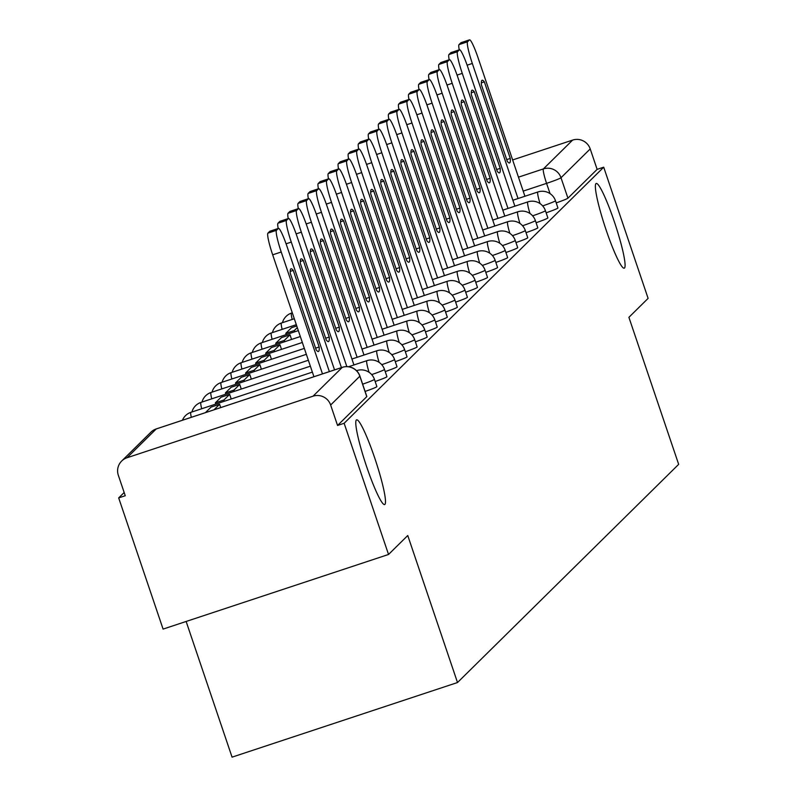 <?xml version="1.0" encoding="UTF-8"?>
<svg xmlns="http://www.w3.org/2000/svg" width="797" height="797" viewBox="0 0 797 797"><rect width="100%" height="100%" fill="white"/><g stroke="black" fill="none" stroke-linecap="round" stroke-linejoin="round"><path stroke-width="1.2" d="M606.099 229.905A44.612 5.2 -108.3 0 1 596.206 183.469A44.612 5.2 -108.3 0 1 614.357 221.755A44.612 5.2 -108.3 0 1 624.25 268.181A44.612 5.2 -108.3 0 1 606.099 229.905M366.51 466.285A44.612 5.2 -108.3 0 1 356.618 419.85A44.612 5.2 -108.3 0 1 374.769 458.136A44.612 5.2 -108.3 0 1 384.662 504.561A44.612 5.2 -108.3 0 1 366.51 466.285M546.144 212.809A13.938 0.797 -18.7 0 0 557.87 208.097A13.938 0.797 -18.7 0 0 557.93 207.977A13.938 0.797 -18.7 0 0 557.81 207.927M536.092 222.732A13.938 0.797 -18.7 0 0 547.818 218.019A13.938 0.797 -18.7 0 0 547.878 217.91A13.938 0.797 -18.7 0 0 547.758 217.85M526.03 232.654A13.938 0.797 -18.7 0 0 537.756 227.952A13.938 0.797 -18.7 0 0 537.816 227.832A13.938 0.797 -18.7 0 0 537.696 227.773M515.978 242.577A13.938 0.797 -18.7 0 0 527.694 237.875A13.938 0.797 -18.7 0 0 527.753 237.755A13.938 0.797 -18.7 0 0 527.634 237.695M505.916 252.5A13.938 0.797 -18.7 0 0 517.642 247.797A13.938 0.797 -18.7 0 0 517.701 247.678A13.938 0.797 -18.7 0 0 517.582 247.618M495.854 262.422A13.938 0.797 -18.7 0 0 507.579 257.72A13.938 0.797 -18.7 0 0 507.639 257.6A13.938 0.797 -18.7 0 0 507.52 257.541M485.801 272.345A13.938 0.797 -18.7 0 0 497.527 267.643A13.938 0.797 -18.7 0 0 497.587 267.523A13.938 0.797 -18.7 0 0 497.467 267.463M475.739 282.268A13.938 0.797 -18.7 0 0 487.465 277.565A13.938 0.797 -18.7 0 0 487.525 277.446A13.938 0.797 -18.7 0 0 487.405 277.386M465.687 292.2A13.938 0.797 -18.7 0 0 477.403 287.488A13.938 0.797 -18.7 0 0 477.463 287.368A13.938 0.797 -18.7 0 0 477.343 287.309M455.625 302.123A13.938 0.797 -18.7 0 0 467.351 297.411A13.938 0.797 -18.7 0 0 467.411 297.291A13.938 0.797 -18.7 0 0 467.291 297.231M445.563 312.045A13.938 0.797 -18.7 0 0 457.289 307.333A13.938 0.797 -18.7 0 0 457.348 307.214A13.938 0.797 -18.7 0 0 457.229 307.154M435.511 321.968A13.938 0.797 -18.7 0 0 447.237 317.256A13.938 0.797 -18.7 0 0 447.296 317.136A13.938 0.797 -18.7 0 0 447.177 317.086M425.449 331.891A13.938 0.797 -18.7 0 0 437.174 327.178A13.938 0.797 -18.7 0 0 437.234 327.059A13.938 0.797 -18.7 0 0 437.115 327.009M415.396 341.813A13.938 0.797 -18.7 0 0 427.112 337.101A13.938 0.797 -18.7 0 0 427.172 336.982A13.938 0.797 -18.7 0 0 427.053 336.932M405.334 351.736A13.938 0.797 -18.7 0 0 417.06 347.024A13.938 0.797 -18.7 0 0 417.12 346.914A13.938 0.797 -18.7 0 0 417 346.854M395.272 361.659A13.938 0.797 -18.7 0 0 406.998 356.956A13.938 0.797 -18.7 0 0 407.058 356.837A13.938 0.797 -18.7 0 0 406.938 356.777M385.22 371.581A13.938 0.797 -18.7 0 0 396.946 366.879A13.938 0.797 -18.7 0 0 397.006 366.759A13.938 0.797 -18.7 0 0 396.886 366.7M375.158 381.504A13.938 0.797 -18.7 0 0 386.884 376.802A13.938 0.797 -18.7 0 0 386.943 376.682A13.938 0.797 -18.7 0 0 386.824 376.622M365.106 391.427A13.938 0.797 -18.7 0 0 376.822 386.724A13.938 0.797 -18.7 0 0 376.881 386.605A13.938 0.797 -18.7 0 0 376.762 386.545M124.163 492.506L118.683 497.906L125.259 495.734L118.335 475.301A13.938 13.828 -134.6 0 1 127.022 457.757L313.032 396.189L342.242 367.377L156.232 428.945L127.022 457.757M186.139 621.471L232.066 757.15L457.508 682.531L407.755 535.514L388.537 554.473L344.135 423.287L603.708 167.191L648.11 298.377L628.903 317.326L678.665 464.342L457.508 682.531M388.537 554.473L163.086 629.092L118.683 497.906M512.64 159.948L572.615 140.093A13.938 13.828 45.4 0 1 590.218 148.929L561.008 177.741A13.938 0.797 161.3 0 1 546.573 183.36L523.181 191.111M603.708 167.191L597.132 169.362L590.218 148.929M359.786 376.035A13.938 0.797 161.3 0 1 359.905 376.094A13.938 0.797 161.3 0 1 359.845 376.204L330.645 405.025L337.559 425.459L344.135 423.287M330.645 405.025A13.938 13.828 -134.6 0 0 313.032 396.189M597.132 169.362L567.932 198.174A13.938 0.797 161.3 0 1 556.206 202.886M337.559 425.459L366.769 396.647A13.938 0.797 -18.7 0 0 366.829 396.527A13.938 0.797 -18.7 0 0 366.71 396.468M329.36 371.611L286.96 246.343A20.911 2.441 71.7 0 0 278.452 228.39A20.911 2.441 71.7 0 0 278.332 228.47L276.459 230.313A20.911 2.441 -108.3 0 0 281.221 252.001L322.476 373.893M293.256 270.402A43.217 5.041 71.7 0 0 291.035 268.788A43.217 5.041 71.7 0 0 290.287 273.331L316.2 349.903A43.217 5.041 -108.3 0 0 318.421 351.507A43.217 5.041 -108.3 0 0 319.169 346.974L293.256 270.402L290.218 271.408M270.053 231.21A20.911 2.441 71.7 0 0 269.904 231.22A20.911 2.441 71.7 0 0 269.784 231.299L267.912 233.142A20.911 2.441 -108.3 0 0 272.674 254.831L313.928 376.722M315.612 348.15L319.169 346.974M341.425 367.616L297.012 236.42A20.911 2.441 71.7 0 0 288.514 218.468A20.911 2.441 71.7 0 0 288.384 218.547L286.522 220.39A20.911 2.441 -108.3 0 0 291.274 242.079L334.541 369.898M303.308 260.48A43.217 5.041 71.7 0 0 301.097 258.866A43.217 5.041 71.7 0 0 300.339 263.408L326.262 339.97A43.217 5.041 -108.3 0 0 328.484 341.584A43.217 5.041 -108.3 0 0 329.231 337.051L303.308 260.48L300.28 261.486M278.183 228.48A20.911 2.441 -108.3 0 1 277.974 223.22L286.522 220.39M280.106 221.287A20.911 2.441 71.7 0 0 279.966 221.297A20.911 2.441 71.7 0 0 279.847 221.377L277.974 223.22M325.674 338.227L329.231 337.051M353.938 364.956L307.074 226.497A20.911 2.441 71.7 0 0 298.566 208.545A20.911 2.441 71.7 0 0 298.447 208.625L296.574 210.468A20.911 2.441 -108.3 0 0 301.336 232.156L346.844 366.62M313.37 250.557A43.217 5.041 71.7 0 0 311.149 248.943A43.217 5.041 71.7 0 0 310.402 253.476L336.324 330.048A43.217 5.041 -108.3 0 0 338.536 331.662A43.217 5.041 -108.3 0 0 339.283 327.129L313.37 250.557L310.332 251.563M220.719 407.576L219.603 404.268L211.056 407.098L205.437 412.627M219.603 404.268L213.985 409.807M288.235 218.557A20.911 2.441 -108.3 0 1 288.026 213.297L296.574 210.468M290.168 211.364A20.911 2.441 71.7 0 0 290.018 211.374A20.911 2.441 71.7 0 0 289.899 211.454L288.026 213.297M335.726 328.304L339.283 327.129M364 355.034L317.136 216.565A20.911 2.441 71.7 0 0 308.628 198.622A20.911 2.441 71.7 0 0 308.499 198.702L306.636 200.545A20.911 2.441 -108.3 0 0 311.398 222.233L357.116 357.305M323.423 240.634A43.217 5.041 71.7 0 0 321.211 239.02A43.217 5.041 71.7 0 0 320.464 243.553L346.376 320.125A43.217 5.041 -108.3 0 0 348.598 321.739A43.217 5.041 -108.3 0 0 349.345 317.206L323.423 240.634L320.394 241.63M231.23 398.978L229.656 394.346L221.108 397.175L215.369 402.834L215.798 404.079M229.656 394.346L223.917 400.004L215.369 402.834M224.346 401.26L223.917 400.004M298.297 208.635A20.911 2.441 -108.3 0 1 298.088 203.374L306.636 200.545M300.23 201.442A20.911 2.441 71.7 0 0 300.08 201.452A20.911 2.441 71.7 0 0 299.961 201.531L298.088 203.374M345.788 318.382L349.345 317.206M374.052 345.101L327.188 206.642A20.911 2.441 71.7 0 0 318.68 188.7A20.911 2.441 71.7 0 0 318.561 188.779L316.688 190.622A20.911 2.441 -108.3 0 0 321.45 212.311L367.168 347.382M333.485 230.712A43.217 5.041 71.7 0 0 331.263 229.098A43.217 5.041 71.7 0 0 330.516 233.631L356.438 310.202A43.217 5.041 -108.3 0 0 358.65 311.816A43.217 5.041 -108.3 0 0 359.407 307.283L333.485 230.712L330.446 231.708M241.282 389.056L239.718 384.423L231.17 387.242L225.431 392.911L225.86 394.156M239.718 384.423L233.979 390.082L225.431 392.911M234.398 391.327L233.979 390.082M308.359 198.712A20.911 2.441 -108.3 0 1 308.15 193.452L316.688 190.622M310.282 191.519A20.911 2.441 71.7 0 0 310.143 191.529A20.911 2.441 71.7 0 0 310.013 191.609L308.15 193.452M355.841 308.459L359.407 307.283M384.114 335.178L337.251 196.72A20.911 2.441 71.7 0 0 328.743 178.777A20.911 2.441 71.7 0 0 328.623 178.857L326.75 180.7A20.911 2.441 -108.3 0 0 331.512 202.388L377.23 337.46M343.547 220.789A43.217 5.041 71.7 0 0 341.325 219.175A43.217 5.041 71.7 0 0 340.578 223.708L366.49 300.28A43.217 5.041 -108.3 0 0 368.712 301.894A43.217 5.041 -108.3 0 0 369.459 297.351L343.547 220.789L340.508 221.785M251.344 379.133L249.77 374.49L241.232 377.32L235.494 382.988L235.912 384.234M249.77 374.49L244.031 380.159L235.494 382.988M244.46 381.404L244.031 380.159M318.411 188.789A20.911 2.441 -108.3 0 1 318.202 183.529L326.75 180.7M320.344 181.596A20.911 2.441 71.7 0 0 320.195 181.606A20.911 2.441 71.7 0 0 320.075 181.686L318.202 183.529M365.903 298.536L369.459 297.351M394.176 325.256L347.303 186.797A20.911 2.441 71.7 0 0 338.805 168.854A20.911 2.441 71.7 0 0 338.675 168.934L336.812 170.777A20.911 2.441 -108.3 0 0 341.564 192.466L387.292 327.537M353.599 210.856A43.217 5.041 71.7 0 0 351.387 209.252A43.217 5.041 71.7 0 0 350.64 213.785L376.553 290.357A43.217 5.041 -108.3 0 0 378.774 291.971A43.217 5.041 -108.3 0 0 379.521 287.428L353.599 210.856L350.57 211.863M261.396 369.21L259.832 364.568L251.284 367.397L245.546 373.066L245.974 374.311M259.832 364.568L254.094 370.236L245.546 373.066M254.522 371.482L254.094 370.236M328.474 178.867A20.911 2.441 -108.3 0 1 328.264 173.607L336.812 170.777M330.396 171.674A20.911 2.441 71.7 0 0 330.257 171.684A20.911 2.441 71.7 0 0 330.137 171.763L328.264 173.607M375.965 288.614L379.521 287.428M404.228 315.333L357.365 176.874A20.911 2.441 71.7 0 0 348.857 158.932A20.911 2.441 71.7 0 0 348.737 159.011L346.864 160.855A20.911 2.441 -108.3 0 0 351.626 182.533L397.344 317.614M363.661 200.934A43.217 5.041 71.7 0 0 361.44 199.32A43.217 5.041 71.7 0 0 360.692 203.863L386.615 280.434A43.217 5.041 -108.3 0 0 388.826 282.048A43.217 5.041 -108.3 0 0 389.574 277.505L363.661 200.934L360.623 201.94M271.458 359.288L269.894 354.645L261.346 357.474L255.608 363.133L256.026 364.388M269.894 354.645L264.156 360.314L255.608 363.133M264.574 361.559L264.156 360.314M338.526 168.944A20.911 2.441 -108.3 0 1 338.317 163.684L346.864 160.855M340.458 161.751A20.911 2.441 71.7 0 0 340.309 161.761A20.911 2.441 71.7 0 0 340.189 161.831L338.317 163.684M386.017 278.691L389.574 277.505M414.291 305.41L367.427 166.952A20.911 2.441 71.7 0 0 358.919 149.009A20.911 2.441 71.7 0 0 358.789 149.089L356.926 150.932A20.911 2.441 -108.3 0 0 361.689 172.61L407.406 307.692M373.713 191.011A43.217 5.041 71.7 0 0 371.502 189.397A43.217 5.041 71.7 0 0 370.754 193.94L396.667 270.512A43.217 5.041 -108.3 0 0 398.889 272.126A43.217 5.041 -108.3 0 0 399.636 267.583L373.713 191.011L370.685 192.017M281.52 349.355L279.946 344.722L271.398 347.552L265.66 353.21L266.088 354.466M279.946 344.722L274.208 350.391L265.66 353.21M274.636 351.636L274.208 350.391M348.588 159.021A20.911 2.441 -108.3 0 1 348.379 153.761L356.926 150.932M350.521 151.828A20.911 2.441 71.7 0 0 350.371 151.838A20.911 2.441 71.7 0 0 350.252 151.908L348.379 153.761M396.079 268.758L399.636 267.583M424.343 295.488L377.479 157.029A20.911 2.441 71.7 0 0 368.971 139.086A20.911 2.441 71.7 0 0 368.852 139.156L366.979 141.009A20.911 2.441 -108.3 0 0 371.741 162.688L417.459 297.769M383.775 181.088A43.217 5.041 71.7 0 0 381.554 179.474A43.217 5.041 71.7 0 0 380.807 184.017L406.729 260.589A43.217 5.041 -108.3 0 0 408.941 262.203A43.217 5.041 -108.3 0 0 409.698 257.66L383.775 181.088L380.737 182.095M291.572 339.432L290.008 334.8L281.461 337.629L275.722 343.288L276.151 344.543M290.008 334.8L284.27 340.458L275.722 343.288M284.688 341.714L284.27 340.458M358.65 149.099A20.911 2.441 -108.3 0 1 358.441 143.839L366.979 141.009M360.573 141.896A20.911 2.441 71.7 0 0 360.433 141.916A20.911 2.441 71.7 0 0 360.304 141.986L358.441 143.839M406.131 258.836L409.698 257.66M434.405 285.565L387.541 147.106A20.911 2.441 71.7 0 0 379.033 129.164A20.911 2.441 71.7 0 0 378.914 129.234L377.041 131.087A20.911 2.441 -108.3 0 0 381.803 152.765L427.521 287.847M393.838 171.166A43.217 5.041 71.7 0 0 391.616 169.552A43.217 5.041 71.7 0 0 390.869 174.095L416.781 250.666A43.217 5.041 -108.3 0 0 419.003 252.28A43.217 5.041 -108.3 0 0 419.75 247.737L393.838 171.166L390.799 172.172M296.753 325.973L291.523 327.706L285.784 333.365L286.203 334.62M297.301 327.597L294.322 330.536L285.784 333.365M294.751 331.791L294.322 330.536M368.702 139.176A20.911 2.441 -108.3 0 1 368.493 133.906L377.041 131.087M370.635 131.973A20.911 2.441 71.7 0 0 370.485 131.993A20.911 2.441 71.7 0 0 370.366 132.063L368.493 133.906M416.193 248.913L419.75 247.737M444.467 275.642L397.593 137.184A20.911 2.441 71.7 0 0 389.095 119.241A20.911 2.441 71.7 0 0 388.966 119.311L387.103 121.154A20.911 2.441 -108.3 0 0 391.855 142.842L437.583 277.924M403.89 161.243A43.217 5.041 71.7 0 0 401.678 159.629A43.217 5.041 71.7 0 0 400.931 164.172L426.843 240.744A43.217 5.041 -108.3 0 0 429.065 242.358A43.217 5.041 -108.3 0 0 429.812 237.815L403.89 161.243L400.861 162.249M295.886 323.403L296.265 324.698M378.764 129.253A20.911 2.441 -108.3 0 1 378.555 123.983L387.103 121.154M380.687 122.051A20.911 2.441 71.7 0 0 380.548 122.061A20.911 2.441 71.7 0 0 380.428 122.14L378.555 123.983M426.256 238.99L429.812 237.815M454.519 265.72L407.656 127.261A20.911 2.441 71.7 0 0 399.148 109.319A20.911 2.441 71.7 0 0 399.028 109.388L397.155 111.231A20.911 2.441 -108.3 0 0 401.917 132.92L447.635 268.001M413.952 151.32A43.217 5.041 71.7 0 0 411.73 149.706A43.217 5.041 71.7 0 0 410.983 154.249L436.905 230.821A43.217 5.041 -108.3 0 0 439.117 232.435A43.217 5.041 -108.3 0 0 439.864 227.892L413.952 151.32L410.913 152.327M388.816 119.331A20.911 2.441 -108.3 0 1 388.607 114.061L397.155 111.231M390.749 112.128A20.911 2.441 71.7 0 0 390.6 112.138A20.911 2.441 71.7 0 0 390.48 112.218L388.607 114.061M436.308 229.068L439.864 227.892M464.581 255.797L417.718 117.338A20.911 2.441 71.7 0 0 409.21 99.386A20.911 2.441 71.7 0 0 409.08 99.466L407.217 101.309A20.911 2.441 -108.3 0 0 411.979 122.997L457.697 258.079M424.004 141.398A43.217 5.041 71.7 0 0 421.792 139.784A43.217 5.041 71.7 0 0 421.045 144.327L446.958 220.899A43.217 5.041 -108.3 0 0 449.179 222.502A43.217 5.041 -108.3 0 0 449.926 217.97L424.004 141.398L420.975 142.404M398.879 109.398A20.911 2.441 -108.3 0 1 398.669 104.138L407.217 101.309M400.811 102.205A20.911 2.441 71.7 0 0 400.662 102.215A20.911 2.441 71.7 0 0 400.542 102.295L398.669 104.138M446.37 219.145L449.926 217.97M474.633 245.875L427.77 107.416A20.911 2.441 71.7 0 0 419.262 89.463A20.911 2.441 71.7 0 0 419.142 89.543L417.269 91.386A20.911 2.441 -108.3 0 0 422.031 113.074L467.749 248.146M434.066 131.475A43.217 5.041 71.7 0 0 431.844 129.861A43.217 5.041 71.7 0 0 431.097 134.404L457.02 210.976A43.217 5.041 -108.3 0 0 459.231 212.58A43.217 5.041 -108.3 0 0 459.989 208.047L434.066 131.475L431.028 132.481M408.941 99.476A20.911 2.441 -108.3 0 1 408.731 94.215L417.269 91.386M410.863 92.283A20.911 2.441 71.7 0 0 410.724 92.293A20.911 2.441 71.7 0 0 410.594 92.372L408.731 94.215M456.422 209.222L459.989 208.047M484.696 235.952L437.832 97.493A20.911 2.441 71.7 0 0 429.324 79.541A20.911 2.441 71.7 0 0 429.204 79.62L427.331 81.463A20.911 2.441 -108.3 0 0 432.094 103.152L477.811 238.223M444.128 121.552A43.217 5.041 71.7 0 0 441.907 119.939A43.217 5.041 71.7 0 0 441.159 124.481L467.072 201.043A43.217 5.041 -108.3 0 0 469.294 202.657A43.217 5.041 -108.3 0 0 470.041 198.124L444.128 121.552L441.09 122.559M418.993 89.553A20.911 2.441 -108.3 0 1 418.784 84.293L427.331 81.463M420.926 82.36A20.911 2.441 71.7 0 0 420.776 82.37A20.911 2.441 71.7 0 0 420.657 82.45L418.784 84.293M466.484 199.3L470.041 198.124M494.758 226.029L447.884 87.57A20.911 2.441 71.7 0 0 439.386 69.618A20.911 2.441 71.7 0 0 439.257 69.698L437.394 71.541A20.911 2.441 -108.3 0 0 442.146 93.229L487.874 228.301M454.18 111.63A43.217 5.041 71.7 0 0 451.969 110.016A43.217 5.041 71.7 0 0 451.222 114.549L477.134 191.121A43.217 5.041 -108.3 0 0 479.356 192.735A43.217 5.041 -108.3 0 0 480.103 188.202L454.18 111.63L451.152 112.636M429.055 79.63A20.911 2.441 -108.3 0 1 428.846 74.37L437.394 71.541M430.978 72.437A20.911 2.441 71.7 0 0 430.838 72.447A20.911 2.441 71.7 0 0 430.719 72.527L428.846 74.37M476.546 189.377L480.103 188.202M504.81 216.107L457.946 77.638A20.911 2.441 71.7 0 0 449.438 59.695A20.911 2.441 71.7 0 0 449.319 59.775L447.446 61.618A20.911 2.441 -108.3 0 0 452.208 83.306L497.926 218.378M464.243 101.707A43.217 5.041 71.7 0 0 462.021 100.093A43.217 5.041 71.7 0 0 461.274 104.626L487.196 181.198A43.217 5.041 -108.3 0 0 489.408 182.812A43.217 5.041 -108.3 0 0 490.155 178.279L464.243 101.707L461.204 102.703M439.107 69.708A20.911 2.441 -108.3 0 1 438.898 64.447L447.446 61.618M441.04 62.515A20.911 2.441 71.7 0 0 440.89 62.525A20.911 2.441 71.7 0 0 440.771 62.604L438.898 64.447M486.598 179.455L490.155 178.279M514.872 206.174L468.008 67.715A20.911 2.441 71.7 0 0 459.5 49.773A20.911 2.441 71.7 0 0 459.371 49.852L457.508 51.695A20.911 2.441 -108.3 0 0 462.27 73.384L507.988 208.455M474.295 91.785A43.217 5.041 71.7 0 0 472.083 90.171A43.217 5.041 71.7 0 0 471.336 94.704L497.248 171.275A43.217 5.041 -108.3 0 0 499.47 172.889A43.217 5.041 -108.3 0 0 500.217 168.356L474.295 91.785L471.266 92.781M449.169 59.785A20.911 2.441 -108.3 0 1 448.96 54.525L457.508 51.695M451.102 52.592A20.911 2.441 71.7 0 0 450.953 52.602A20.911 2.441 71.7 0 0 450.833 52.682L448.96 54.525M496.661 169.532L500.217 168.356M524.924 196.251L478.061 57.792A20.911 2.441 71.7 0 0 469.553 39.85A20.911 2.441 71.7 0 0 469.433 39.93L467.56 41.773A20.911 2.441 -108.3 0 0 472.322 63.461L518.04 198.533M484.357 81.862A43.217 5.041 71.7 0 0 482.135 80.248A43.217 5.041 71.7 0 0 481.388 84.781L507.31 161.353A43.217 5.041 -108.3 0 0 509.522 162.967A43.217 5.041 -108.3 0 0 510.279 158.424L484.357 81.862L481.318 82.858M459.231 49.862A20.911 2.441 -108.3 0 1 459.022 44.602L467.56 41.773M461.154 42.669A20.911 2.441 71.7 0 0 461.015 42.679A20.911 2.441 71.7 0 0 460.885 42.759L459.022 44.602M506.713 159.609L510.279 158.424M557.93 207.977L555.479 200.734A13.938 0.797 161.3 0 1 555.419 200.854A13.938 0.797 161.3 0 1 542.677 205.905M547.878 217.91L545.417 210.657A13.938 0.797 161.3 0 1 545.357 210.777A13.938 0.797 161.3 0 1 532.615 215.828M537.816 227.832L535.365 220.58A13.938 0.797 161.3 0 1 535.305 220.699A13.938 0.797 161.3 0 1 522.553 225.75M527.753 237.755L525.303 230.502A13.938 0.797 161.3 0 1 525.243 230.622A13.938 0.797 161.3 0 1 512.501 235.673M517.701 247.678L515.241 240.425A13.938 0.797 161.3 0 1 515.181 240.545A13.938 0.797 161.3 0 1 502.439 245.596M507.639 257.6L505.188 250.348A13.938 0.797 161.3 0 1 505.129 250.467A13.938 0.797 161.3 0 1 492.387 255.518M497.587 267.523L495.126 260.27A13.938 0.797 161.3 0 1 495.067 260.39A13.938 0.797 161.3 0 1 482.324 265.451M487.525 277.446L485.074 270.193A13.938 0.797 161.3 0 1 485.014 270.313A13.938 0.797 161.3 0 1 472.262 275.373M477.463 287.368L475.012 280.116A13.938 0.797 161.3 0 1 474.952 280.235A13.938 0.797 161.3 0 1 462.21 285.296M467.411 297.291L464.95 290.038A13.938 0.797 161.3 0 1 464.89 290.158A13.938 0.797 161.3 0 1 452.148 295.219M457.348 307.214L454.898 299.961A13.938 0.797 161.3 0 1 454.838 300.08A13.938 0.797 161.3 0 1 442.096 305.141M447.296 317.136L444.836 309.884A13.938 0.797 161.3 0 1 444.776 310.003A13.938 0.797 161.3 0 1 432.034 315.064M437.234 327.059L434.783 319.806A13.938 0.797 161.3 0 1 434.724 319.926A13.938 0.797 161.3 0 1 421.972 324.987M427.172 336.982L424.721 329.739A13.938 0.797 161.3 0 1 424.662 329.848A13.938 0.797 161.3 0 1 411.919 334.909M417.12 346.914L414.659 339.661A13.938 0.797 161.3 0 1 414.599 339.781A13.938 0.797 161.3 0 1 401.857 344.832M407.058 356.837L404.607 349.584A13.938 0.797 161.3 0 1 404.547 349.704A13.938 0.797 161.3 0 1 391.805 354.755M397.006 366.759L394.545 359.507A13.938 0.797 161.3 0 1 394.485 359.626A13.938 0.797 161.3 0 1 381.743 364.677M386.943 376.682L384.493 369.429A13.938 0.797 161.3 0 1 384.433 369.549A13.938 0.797 161.3 0 1 371.681 374.6M376.881 386.605L374.431 379.352A13.938 0.797 161.3 0 1 374.371 379.472A13.938 0.797 161.3 0 1 362.645 384.174M550.05 193.631L546.573 183.36A13.938 1.624 71.7 0 1 543.405 168.904L572.615 140.093M518.468 177.163L543.405 168.904A13.938 13.828 45.4 0 1 561.008 177.741L567.932 198.174M348.538 366.74L366.899 360.662A13.938 1.624 71.7 0 0 366.819 360.712A13.938 1.624 -108.3 0 0 369.061 372.289M191.041 412.298A13.938 1.624 71.7 0 0 190.951 412.308A13.938 1.624 71.7 0 0 190.872 412.358A13.938 1.624 71.7 0 0 191.3 417.309M351.935 359.019L376.961 350.74A13.938 1.624 71.7 0 0 376.881 350.79A13.938 1.624 -108.3 0 0 379.113 362.366M201.103 402.375A13.938 1.624 71.7 0 0 201.003 402.385A13.938 1.624 71.7 0 0 200.924 402.435A13.938 1.624 71.7 0 0 201.681 408.751M361.987 349.096L387.013 340.817A13.938 1.624 71.7 0 0 386.934 340.867A13.938 1.624 -108.3 0 0 389.175 352.443M211.165 392.453A13.938 1.624 71.7 0 0 211.066 392.463A13.938 1.624 71.7 0 0 210.986 392.513A13.938 1.624 71.7 0 0 211.743 398.829M372.05 339.173L397.075 330.894A13.938 1.624 71.7 0 0 396.996 330.944A13.938 1.624 -108.3 0 0 399.237 342.521M221.217 382.53A13.938 1.624 71.7 0 0 221.128 382.54A13.938 1.624 71.7 0 0 221.038 382.59A13.938 1.624 71.7 0 0 221.805 388.906M382.102 329.251L407.137 320.972A13.938 1.624 71.7 0 0 407.048 321.022A13.938 1.624 -108.3 0 0 409.289 332.598M231.279 372.607A13.938 1.624 71.7 0 0 231.18 372.617A13.938 1.624 71.7 0 0 231.1 372.667A13.938 1.624 71.7 0 0 231.857 378.983M392.164 319.328L417.19 311.049A13.938 1.624 71.7 0 0 417.11 311.099A13.938 1.624 -108.3 0 0 419.352 322.675M241.332 362.685A13.938 1.624 71.7 0 0 241.242 362.695A13.938 1.624 71.7 0 0 241.162 362.745A13.938 1.624 71.7 0 0 241.919 369.061M402.226 309.405L427.252 301.117A13.938 1.624 71.7 0 0 427.172 301.176A13.938 1.624 -108.3 0 0 429.404 312.743M251.394 352.762A13.938 1.624 71.7 0 0 251.294 352.772A13.938 1.624 71.7 0 0 251.214 352.822A13.938 1.624 71.7 0 0 251.972 359.138M412.278 299.483L437.304 291.194A13.938 1.624 71.7 0 0 437.224 291.254A13.938 1.624 -108.3 0 0 439.466 302.82M261.456 342.84A13.938 1.624 71.7 0 0 261.356 342.849A13.938 1.624 71.7 0 0 261.277 342.899A13.938 1.624 71.7 0 0 262.034 349.216M422.34 289.56L447.366 281.271A13.938 1.624 71.7 0 0 447.286 281.331A13.938 1.624 -108.3 0 0 449.528 292.897M271.508 332.917A13.938 1.624 71.7 0 0 271.418 332.917A13.938 1.624 71.7 0 0 271.329 332.977A13.938 1.624 71.7 0 0 272.096 339.293M432.392 279.637L457.428 271.349A13.938 1.624 71.7 0 0 457.339 271.398A13.938 1.624 -108.3 0 0 459.58 282.975M281.57 322.994A13.938 1.624 71.7 0 0 281.471 322.994A13.938 1.624 71.7 0 0 281.391 323.054A13.938 1.624 71.7 0 0 282.148 329.37M442.455 269.715L467.48 261.426A13.938 1.624 71.7 0 0 467.401 261.476A13.938 1.624 -108.3 0 0 469.642 273.052M291.622 313.072A13.938 1.624 71.7 0 0 291.533 313.072A13.938 1.624 71.7 0 0 291.453 313.121A13.938 1.624 71.7 0 0 292.21 319.448M452.517 259.792L477.542 251.503A13.938 1.624 71.7 0 0 477.463 251.553A13.938 1.624 -108.3 0 0 479.694 263.13M462.569 249.869L487.595 241.581A13.938 1.624 71.7 0 0 487.515 241.63A13.938 1.624 -108.3 0 0 489.757 253.207M472.631 239.947L497.657 231.658A13.938 1.624 71.7 0 0 497.577 231.708A13.938 1.624 -108.3 0 0 499.819 243.284M482.683 230.014L507.719 221.735A13.938 1.624 71.7 0 0 507.629 221.785A13.938 1.624 -108.3 0 0 509.871 233.362M492.745 220.092L517.771 211.813A13.938 1.624 71.7 0 0 517.691 211.863A13.938 1.624 -108.3 0 0 519.933 223.439M502.807 210.169L527.833 201.89A13.938 1.624 71.7 0 0 527.753 201.94A13.938 1.624 -108.3 0 0 529.985 213.516M512.86 200.246L537.885 191.967A13.938 1.624 71.7 0 0 537.806 192.017A13.938 1.624 -108.3 0 0 540.047 203.594M366.769 396.647L359.845 376.204A13.938 13.828 45.4 0 0 342.242 367.377A13.938 1.624 -108.3 0 1 342.321 367.327A13.938 1.624 -108.3 0 1 342.421 367.317M366.829 396.527L359.905 376.094A13.938 13.938 0 0 0 342.321 367.327L156.312 428.896A13.938 13.938 0 0 0 150.902 432.203A13.938 13.828 -134.6 0 1 156.232 428.945A13.938 1.624 -108.3 0 1 156.312 428.896A13.938 1.624 -108.3 0 1 156.411 428.886M272.674 254.831L281.221 252.001M269.784 231.299L278.332 228.47M267.912 233.142L276.459 230.313M286.073 243.802L291.274 242.079M279.847 221.377L288.384 218.547M296.135 233.88L301.336 232.156M289.899 211.454L298.447 208.625M306.187 223.957L311.398 222.233M299.961 201.531L308.499 198.702M316.25 214.024L321.45 212.311M310.013 191.609L318.561 188.779M326.312 204.102L331.512 202.388M320.075 181.686L328.623 178.857M336.364 194.179L341.564 192.466M330.137 171.763L338.675 168.934M346.426 184.256L351.626 182.533M340.189 161.831L348.737 159.011M356.478 174.334L361.689 172.61M350.252 151.908L358.789 149.089M366.54 164.411L371.741 162.688M360.304 141.986L368.852 139.156M376.602 154.488L381.803 152.765M370.366 132.063L378.914 129.234M386.655 144.566L391.855 142.842M380.428 122.14L388.966 119.311M396.717 134.643L401.917 132.92M390.48 112.218L399.028 109.388M406.769 124.721L411.979 122.997M400.542 102.295L409.08 99.466M416.831 114.798L422.031 113.074M410.594 92.372L419.142 89.543M426.893 104.875L432.094 103.152M420.657 82.45L429.204 79.62M436.945 94.953L442.146 93.229M430.719 72.527L439.257 69.698M447.007 85.03L452.208 83.306M440.771 62.604L449.319 59.775M457.06 75.097L462.27 73.384M450.833 52.682L459.371 49.852M467.122 65.175L472.322 63.461M460.885 42.759L469.433 39.93M374.431 379.352A13.938 13.938 0 0 0 356.847 370.585M384.493 369.429A13.938 13.938 0 0 0 366.899 360.662M312.374 372.119L190.951 412.308A13.938 13.938 0 0 0 182.433 420.248M394.545 359.507A13.938 13.938 0 0 0 376.961 350.74M310.362 366.192L201.003 402.385A13.938 13.938 0 0 0 191.928 411.979M404.607 349.584A13.938 13.938 0 0 0 387.013 340.817M308.359 360.254L211.066 392.463A13.938 13.938 0 0 0 201.99 402.057M414.659 339.661A13.938 13.938 0 0 0 397.075 330.894M306.357 354.326L221.128 382.54A13.938 13.938 0 0 0 212.042 392.134M424.721 329.739A13.938 13.938 0 0 0 407.137 320.972M304.344 348.399L231.18 372.617A13.938 13.938 0 0 0 222.104 382.211M434.783 319.806A13.938 13.938 0 0 0 417.19 311.049M302.342 342.471L241.242 362.695A13.938 13.938 0 0 0 232.156 372.289M444.836 309.884A13.938 13.938 0 0 0 427.252 301.117M300.33 336.533L251.294 352.772A13.938 13.938 0 0 0 242.218 362.366M454.898 299.961A13.938 13.938 0 0 0 437.304 291.194M298.327 330.606L261.356 342.849A13.938 13.938 0 0 0 252.28 352.443M464.95 290.038A13.938 13.938 0 0 0 447.366 281.271M296.315 324.678L271.418 332.917A13.938 13.938 0 0 0 262.333 342.521M475.012 280.116A13.938 13.938 0 0 0 457.428 271.349M294.312 318.75L281.471 322.994A13.938 13.938 0 0 0 272.395 332.598M485.074 270.193A13.938 13.938 0 0 0 467.48 261.426M292.3 312.822L291.533 313.072A13.938 13.938 0 0 0 282.447 322.675M495.126 260.27A13.938 13.938 0 0 0 477.542 251.503M505.188 250.348A13.938 13.938 0 0 0 487.595 241.581M515.241 240.425A13.938 13.938 0 0 0 497.657 231.658M525.303 230.502A13.938 13.938 0 0 0 507.719 221.735M535.365 220.58A13.938 13.938 0 0 0 517.771 211.813M545.417 210.657A13.938 13.938 0 0 0 527.833 201.89M555.479 200.734A13.938 13.938 0 0 0 537.885 191.967M150.902 432.203L121.692 461.025M269.904 231.22L278.452 228.39M279.966 221.297L288.514 218.468M290.018 211.374L298.566 208.545M300.08 201.452L308.628 198.622M310.143 191.529L318.68 188.7M320.195 181.606L328.743 178.777M330.257 171.684L338.805 168.854M340.309 161.761L348.857 158.932M350.371 151.838L358.919 149.009M360.433 141.916L368.971 139.086M370.485 131.993L379.033 129.164M380.548 122.061L389.095 119.241M390.6 112.138L399.148 109.319M400.662 102.215L409.21 99.386M410.724 92.293L419.262 89.463M420.776 82.37L429.324 79.541M430.838 72.447L439.386 69.618M440.89 62.525L449.438 59.695M450.953 52.602L459.5 49.773M461.015 42.679L469.553 39.85"/></g></svg>
